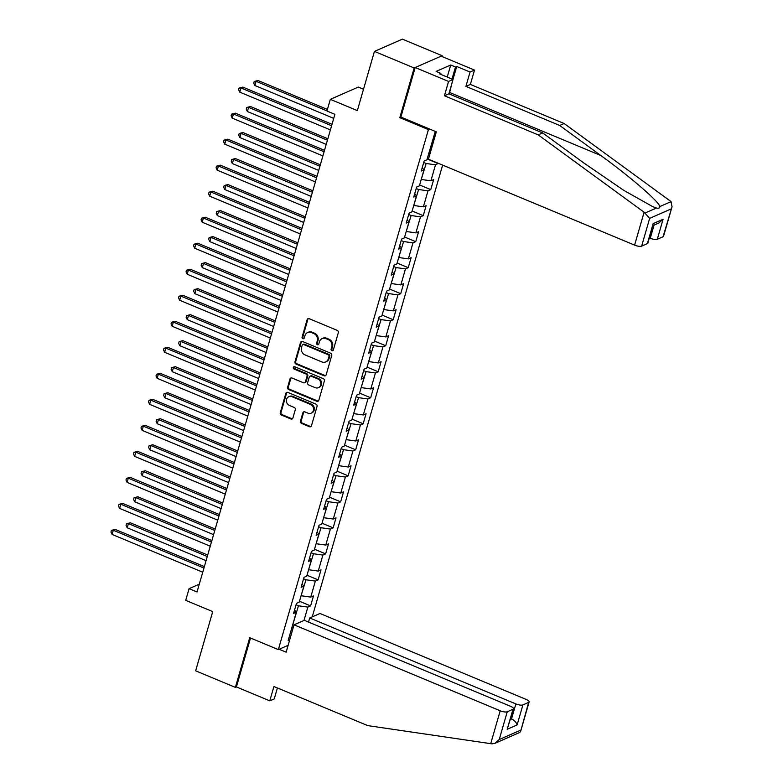 <?xml version="1.0" encoding="UTF-8"?>
<svg xmlns="http://www.w3.org/2000/svg" width="783" height="783" viewBox="0 0 783 783"><rect width="100%" height="100%" fill="white"/><g stroke="black" fill="none" stroke-linecap="round" stroke-linejoin="round"><path stroke-width="1.17" d="M331.884 350.745A1.253 1.116 -113.6 0 0 333.304 350.06L338.325 332.667A1.791 1.595 -113.6 0 0 337.238 330.377L309.158 318.671A1.791 1.595 -113.6 0 0 307.122 319.65L302.101 337.042A1.253 1.116 -113.6 0 0 303.696 338.647A1.253 1.116 -113.6 0 0 304.284 337.962L304.939 335.711A5.735 5.109 -113.6 0 1 307.631 332.54A5.735 5.109 -113.6 0 1 311.438 332.55L313.787 333.529A5.735 5.109 -113.6 0 1 317.262 340.85L316.616 343.101A1.253 1.116 -113.6 0 0 318.211 344.696A1.253 1.116 -113.6 0 0 318.798 344.011L319.444 341.76A5.735 5.109 -113.6 0 1 322.146 338.589A5.735 5.109 -113.6 0 1 325.953 338.599L328.292 339.577A5.735 5.109 -113.6 0 1 331.777 346.898L331.121 349.149A1.253 1.116 -113.6 0 0 331.884 350.745M322.146 338.589L322.899 338.256A5.735 5.109 -113.6 0 1 326.707 338.266L329.046 339.245A5.735 5.109 -113.6 0 1 332.53 346.566L331.884 348.817A1.253 1.116 -113.6 0 0 333.059 350.5M308.365 318.554A1.791 1.595 -113.6 0 0 307.885 319.327L302.864 336.719A1.253 1.116 -113.6 0 0 304.039 338.403M307.631 332.54L308.385 332.207A5.735 5.109 -113.6 0 1 312.202 332.217L314.541 333.196A5.735 5.109 -113.6 0 1 318.015 340.517L317.369 342.768A1.253 1.116 -113.6 0 0 318.554 344.451M300.466 421.146A1.791 1.595 -113.6 0 0 301.553 423.427L309.432 426.715A1.791 1.595 -113.6 0 0 311.468 425.727L317.046 406.406A1.791 1.595 -113.6 0 0 315.95 404.126L287.87 392.42A1.791 1.595 -113.6 0 0 285.834 393.399L280.265 412.719A1.791 1.595 -113.6 0 0 281.351 415.01L290.865 418.974A1.791 1.595 -113.6 0 0 292.901 417.985L295.289 409.724A1.791 1.595 -113.6 0 0 294.202 407.434L289.475 405.467A4.796 4.277 -113.6 0 1 286.392 401.072A4.796 4.277 -113.6 0 1 288.819 396.697A4.796 4.277 -113.6 0 1 292.01 396.707L310.499 404.419A4.796 4.277 -113.6 0 1 313.582 408.804A4.796 4.277 -113.6 0 1 311.154 413.179A4.796 4.277 -113.6 0 1 307.964 413.17L304.89 411.887A1.791 1.595 -113.6 0 0 302.855 412.876L300.466 421.146L301.22 420.814A1.791 1.595 -113.6 0 0 302.307 423.094L310.185 426.383A1.791 1.595 -113.6 0 0 310.978 426.5M441.925 56.493L442.15 55.72L414.168 67.974L374.431 51.404L357.342 110.609L330.318 99.343L326.951 111.02L334.899 114.328L197.032 591.987L189.085 588.669L185.708 600.346L212.731 611.611L195.642 670.816L235.38 687.386L236.407 686.936L250.521 638.018M414.168 67.974L399.819 117.665L428.428 129.596L278.337 649.616L249.728 637.685L235.38 687.386M324.133 375.801A1.791 1.595 -113.6 0 0 326.159 374.812L331.738 355.502A1.791 1.595 -113.6 0 0 330.651 353.211L302.561 341.505A1.791 1.595 -113.6 0 0 300.535 342.494L294.956 361.805A1.791 1.595 -113.6 0 0 296.043 364.095L324.133 375.801L324.886 375.468A1.791 1.595 -113.6 0 0 325.669 375.586M324.387 380.959L318.818 400.27A1.791 1.595 -113.6 0 1 316.782 401.258L288.702 389.552A1.791 1.595 -113.6 0 1 287.606 387.262L289.994 378.992A1.791 1.595 -113.6 0 1 292.03 378.013L303.422 382.76A1.791 1.595 -113.6 0 0 305.448 381.771L307.034 376.29A1.791 1.595 -113.6 0 0 305.947 374L294.085 369.057A1.253 1.116 -113.6 0 1 293.919 366.757A1.253 1.116 -113.6 0 1 294.751 366.767L323.301 378.669A1.791 1.595 -113.6 0 1 324.387 380.959M374.431 51.404L402.413 39.15L442.15 55.72M288.124 645.329L278.337 649.616M312.241 616.857L442.63 165.105M428.428 129.596L429.671 129.058M299.498 601.266L310.606 605.905L313.503 595.892L310.734 597.106L315.363 581.094L318.123 579.89L321.01 569.877L318.25 571.091L322.87 555.078L325.63 553.865L328.517 543.862L325.757 545.066L330.377 529.063L333.137 527.85L336.024 517.847L333.264 519.051L337.884 503.038L340.644 501.834L343.541 491.832L340.771 493.036L345.401 477.023L348.161 475.819L351.048 465.807L348.288 467.02L352.908 451.008L355.668 449.794L358.555 439.792L355.795 441.005L360.415 424.993L363.175 423.779L366.062 413.776L363.302 414.98L367.922 398.978L370.682 397.764L373.579 387.761L370.819 388.965L375.439 372.953L378.199 371.749L381.086 361.736L378.326 362.95L382.946 346.938L385.706 345.734L388.593 335.721L385.833 336.935L390.453 320.922L393.213 319.709L396.1 309.706L393.34 310.91L397.96 294.907L400.72 293.694L403.617 283.691L400.857 284.895L405.477 268.882L408.237 267.678L411.124 257.676L408.364 258.879L412.984 242.867L415.744 241.663L418.631 231.651L415.871 232.864L420.491 216.852L423.251 215.638L426.138 205.635L423.378 206.849L427.998 190.837L430.767 189.623L433.655 179.62L430.895 180.824L435.514 164.822L438.353 163.314M310.606 605.905L307.846 607.109L303.99 620.469M289.71 639.819L288.173 640.494L296.356 612.149L293.596 613.353L296.483 603.35L299.243 602.137L303.863 586.124L301.103 587.338L303.99 577.335L306.75 576.122L311.37 560.109L308.61 561.323L311.497 551.31L314.257 550.106L318.887 534.094L316.126 535.298L319.014 525.295L321.774 524.091L326.394 508.079L323.633 509.283L326.521 499.28L329.281 498.066L333.901 482.064L331.14 483.268L334.028 473.265L336.788 472.051L341.408 456.039L338.647 457.252L341.535 447.24L344.295 446.036L348.924 430.024L346.164 431.237L349.052 421.225L351.812 420.021L356.431 404.008L353.671 405.212L356.559 395.209L359.319 393.996L363.938 377.993L361.178 379.197L364.066 369.194L366.826 367.981L371.445 351.968L368.685 353.182L371.573 343.169L374.333 341.965L378.962 325.953L376.202 327.167L379.089 317.154L381.85 315.95L386.469 299.938L383.709 301.142L386.596 291.139L389.357 289.935L393.976 273.923L391.216 275.127L394.103 265.124L396.864 263.91L401.483 247.898L398.723 249.111L401.61 239.109L404.371 237.895L409 221.883L406.24 223.096L409.127 213.084L411.887 211.88L416.507 195.867L413.747 197.081L416.634 187.068L419.394 185.865L424.014 169.852L421.254 171.056L424.141 161.053L426.901 159.84L435.299 131.397M303.579 578.764L305.977 579.772L301.103 595.677M301.357 595.775L310.734 597.106M305.977 579.772L315.363 581.094M303.863 586.124L302.072 583.991M311.086 552.749L313.484 553.747L308.619 569.662M308.864 569.76L318.25 571.091M313.484 553.747L322.87 555.078M311.37 560.109L309.579 557.976M318.593 526.734L320.991 527.732L316.126 543.637M316.371 543.745L325.757 545.066M320.991 527.732L330.377 529.063M318.887 534.094L317.086 531.951M326.1 500.719L328.508 501.717L323.633 517.622M323.888 517.729L333.264 519.051M328.508 501.717L337.884 503.038M326.394 508.079L324.602 505.935M333.617 474.694L336.015 475.702L331.15 491.607M331.395 491.714L340.771 493.036M336.015 475.702L345.401 477.023M333.901 482.064L332.109 479.92M341.124 448.679L343.522 449.677L338.657 465.591M338.902 465.689L348.288 467.02M343.522 449.677L352.908 451.008M341.408 456.039L339.616 453.905M348.631 422.663L351.029 423.662L346.164 439.576M346.409 439.674L355.795 441.005M351.029 423.662L360.415 424.993M348.924 430.024L347.123 427.88M356.148 396.648L358.545 397.647L353.671 413.551M353.926 413.659L363.302 414.98M358.545 397.647L367.922 398.978M356.431 404.008L354.64 401.865M363.655 370.633L366.053 371.631L361.188 387.536M361.433 387.644L370.819 388.965M366.053 371.631L375.439 372.953M363.938 377.993L362.147 375.85M371.162 344.608L373.56 345.616L368.695 361.521M368.94 361.619L378.326 362.95M373.56 345.616L382.946 346.938M371.445 351.968L369.654 349.835M378.669 318.593L381.067 319.591L376.202 335.506M376.447 335.604L385.833 336.935M381.067 319.591L390.453 320.922M378.962 325.953L377.161 323.819M386.185 292.578L388.583 293.576L383.709 309.481M383.964 309.588L393.34 310.91M388.583 293.576L397.96 294.907M386.469 299.938L384.678 297.794M393.692 266.563L396.09 267.561L391.226 283.466M391.471 283.573L400.857 284.895M396.09 267.561L405.477 268.882M393.976 273.923L392.185 271.779M401.199 240.538L403.597 241.546L398.733 257.45M398.978 257.558L408.364 258.879M403.597 241.546L412.984 242.867M401.483 247.898L399.692 245.764M408.706 214.522L411.114 215.521L406.24 231.435M406.485 231.533L415.871 232.864M411.114 215.521L420.491 216.852M409 221.883L407.199 219.749M416.223 188.507L418.621 189.506L413.747 205.42M414.001 205.518L423.378 206.849M418.621 189.506L427.998 190.837M416.507 195.867L414.716 193.724M423.73 162.492L426.128 163.49L421.264 179.395M421.508 179.503L430.895 180.824M426.128 163.49L435.514 164.822M424.014 169.852L422.223 167.709M435.74 131.583L428.771 153.38M429.015 153.488L430.043 153.625M363.498 89.262L358.301 87.089L330.318 99.343M199.273 584.206L189.085 588.669M291.961 627.359L298.47 605.788L296.062 604.789M291.893 627.604L293.028 628.348M298.47 605.788L307.846 607.109M296.356 612.149L294.555 610.006M427.156 158.969L438.274 163.608M419.649 184.994L430.767 189.623M412.132 211.009L423.251 215.638M404.625 237.024L415.744 241.663M397.118 263.039L408.237 267.678M389.611 289.064L400.72 293.694M382.094 315.079L393.213 319.709M374.587 341.094L385.706 345.734M367.08 367.11L378.199 371.749M359.573 393.125L370.682 397.764M352.056 419.15L363.175 423.779M344.549 445.165L355.668 449.794M337.042 471.18L348.161 475.819M329.535 497.195L340.644 501.834M322.019 523.22L333.137 527.85M314.512 549.235L325.63 553.865M307.005 575.251L318.123 579.89M399.819 117.665L401.062 117.127M301.778 341.388A1.791 1.595 -113.6 0 0 301.289 342.161L295.71 361.472A1.791 1.595 -113.6 0 0 296.806 363.762L324.886 375.468M329.036 356.392A1.253 1.116 -113.6 0 0 328.273 354.787L303.618 344.51A1.253 1.116 -113.6 0 0 302.199 345.205L301.514 347.574A5.735 5.109 -113.6 0 0 304.988 354.895L321.842 361.922A5.735 5.109 -113.6 0 0 325.65 361.932A5.735 5.109 -113.6 0 0 328.351 358.761L329.036 356.392L329.79 356.059A1.253 1.116 -113.6 0 0 329.026 354.454L328.273 354.787M302.786 344.51L303.54 344.177A1.253 1.116 -113.6 0 1 304.381 344.177L329.026 354.454M325.65 361.932L326.413 361.599A5.735 5.109 -113.6 0 0 329.105 358.428L328.351 358.761M329.79 356.059L329.105 358.428M291.237 377.895A1.791 1.595 -113.6 0 0 290.747 378.669L288.369 386.929A1.791 1.595 -113.6 0 0 289.456 389.22L317.536 400.925A1.791 1.595 -113.6 0 0 318.329 401.043M304.607 382.76L305.37 382.427A1.791 1.595 -113.6 0 0 306.212 381.438L307.788 375.957A1.791 1.595 -113.6 0 0 306.701 373.667L294.848 368.724L294.085 369.057M294.33 366.679A1.253 1.116 -113.6 0 0 294.848 368.724M315.236 387.683A4.796 4.277 -113.6 0 0 318.427 387.693A4.796 4.277 -113.6 0 0 320.844 383.318A4.796 4.277 -113.6 0 0 317.761 378.923L311.252 376.212A1.791 1.595 -113.6 0 0 309.216 377.2L307.631 382.681A1.791 1.595 -113.6 0 0 308.727 384.972L315.236 387.683M318.427 387.693L319.18 387.36A4.796 4.277 -113.6 0 0 321.607 382.985A4.796 4.277 -113.6 0 0 318.524 378.6L317.761 378.923M310.058 376.212L310.812 375.879A1.791 1.595 -113.6 0 1 312.006 375.879L318.524 378.6M304.098 411.78A1.791 1.595 -113.6 0 0 303.608 412.543L301.22 420.814M311.154 413.179L311.908 412.856A4.796 4.277 -113.6 0 0 314.335 408.481A4.796 4.277 -113.6 0 0 311.252 404.087L310.499 404.419M288.819 396.697L289.573 396.364A4.796 4.277 -113.6 0 1 292.764 396.374L311.252 404.087M287.087 392.303A1.791 1.595 -113.6 0 0 286.598 393.076L281.019 412.387A1.791 1.595 -113.6 0 0 282.105 414.677L291.628 418.641A1.791 1.595 -113.6 0 0 292.411 418.758M327.402 109.444L257.969 80.502L256.08 81.324L254.876 85.494L333.734 118.37M326.991 110.892L256.08 81.324L254.221 81.471L257.969 80.502M254.876 85.494L253.741 83.135L254.221 81.471M332.021 124.301L242.847 87.119L240.949 87.95L331.601 125.74M239.745 92.12L238.609 89.761L239.089 88.088L240.949 87.95L239.745 92.12L330.397 129.909M239.089 88.088L242.847 87.119M451.674 84.192L449.276 93.989M644.106 212.213L649.655 218.359L641.639 246.126A5.471 1.693 -163.9 0 1 634.602 245.128L644.106 212.213L538.205 134.882L444.431 95.78L448.571 81.442L415.186 67.524L400.886 117.058L436.337 131.838L428.438 159.184L634.602 245.128M447.23 77.067L450.714 65.009L436.121 71.4L440.888 73.387L439.674 73.915L453.024 79.484L448.894 93.833L542.668 132.924L583.815 162.972L623.885 190.426L652.934 206.751L656.487 208.024C658.728 208.542 659.824 208.063 659.775 206.585C659.619 202.161 630.286 176.762 600.825 155.514L559.688 125.476L465.905 86.375L470.045 72.036L456.695 66.467L452.946 79.455M542.668 132.924L538.205 134.882M453.024 79.484L448.571 81.442M448.894 93.833L444.431 95.78M663.044 236.75L672.049 206.781L663.534 236.29A5.471 1.693 -163.9 0 1 663.044 236.75L657.289 239.275A5.471 1.693 -163.9 0 1 650.252 238.277L654.059 225.103M649.391 237.915L650.252 238.277M450.714 65.009L455.481 66.995L456.695 66.467M672.049 206.781L671.031 201.652L670.042 200.849L564.151 123.518L470.368 84.427L474.508 70.078L470.045 72.036M474.508 70.078L441.132 56.161L415.186 67.524M470.368 84.427L465.905 86.375M564.151 123.518L559.688 125.476M647.384 243.611L653.159 223.595L647.874 243.141A5.471 1.693 -163.9 0 1 647.384 243.611L641.639 246.126M440.888 73.387L440.623 74.316M452.006 79.054L455.481 66.995M652.944 225.592L658.836 223.008L663.074 219.26L657.289 239.275M294.036 624.824L500.2 710.778A5.471 1.693 16.1 0 0 507.237 711.767L512.982 709.251A5.471 1.693 16.1 0 0 513.472 708.781A5.471 1.693 16.1 0 0 510.487 706.276L304.323 620.322L294.036 624.824L286.147 652.18L279.139 649.264M507.237 711.767L499.221 739.543L494.993 743.292L491.988 743.85L367.707 725.606L273.923 686.505L269.783 700.854L274.246 698.896L277.397 687.963M269.783 700.854L236.407 686.936M522.897 704.915L528.642 702.4A5.471 1.693 16.1 0 0 529.132 701.93A5.471 1.693 16.1 0 0 526.137 699.415L319.983 613.471L309.696 617.973L515.86 703.917A5.471 1.693 16.1 0 0 522.897 704.915L517.113 724.931C516.32 722.386 514.451 720.389 511.524 718.931L510.653 718.569M308.512 622.074L309.696 617.973M513.472 708.781L507.208 729.267L512.982 709.251M494.993 743.292L519.716 732.467L520.617 731.439L528.642 702.4M327.842 138.777L250.462 106.517L248.573 107.34L247.369 111.509L326.217 144.385M327.421 140.216L248.573 107.34L246.714 107.486L250.462 106.517M247.369 111.509L246.224 109.15L246.714 107.486M320.335 164.792L242.955 132.533L241.056 133.364L239.852 137.534L318.71 170.41M319.914 166.241L241.056 133.364L239.197 133.501L242.955 132.533M239.852 137.534L238.717 135.175L239.197 133.501M324.505 150.316L235.331 113.143L233.442 113.966L324.093 151.755M232.238 118.135L231.102 115.776L231.582 114.112L233.442 113.966L232.238 118.135L322.89 155.925M231.582 114.112L235.331 113.143M316.998 176.332L227.824 139.159L225.935 139.981L316.586 177.78M224.731 144.15L223.595 141.792L224.075 140.128L225.935 139.981L224.731 144.15L315.383 181.95M224.075 140.128L227.824 139.159M312.818 190.807L235.438 158.548L233.549 159.38L232.345 163.549L311.203 196.425M312.407 192.256L233.549 159.38L231.69 159.517L235.438 158.548M232.345 163.549L231.21 161.19L231.69 159.517M305.311 216.832L227.931 184.573L226.042 185.395L224.838 189.564L303.696 222.441M304.89 218.271L226.042 185.395L224.183 185.542L227.931 184.573M224.838 189.564L223.703 187.206L224.183 185.542M297.804 242.847L220.424 210.588L218.535 211.41L217.331 215.579L296.18 248.456M297.383 244.286L218.535 211.41L216.676 211.557L220.424 210.588M217.331 215.579L216.186 213.221L216.676 211.557M309.491 202.357L220.317 165.174L218.428 166.006L309.07 203.795M217.224 170.175L216.079 167.807L216.568 166.143L218.428 166.006L217.224 170.175L307.866 207.965M216.568 166.143L220.317 165.174M301.984 228.372L212.81 191.189L210.911 192.021L301.563 229.811M209.707 196.19L208.572 193.832L209.051 192.158L210.911 192.021L209.707 196.19L300.359 233.98M209.051 192.158L212.81 191.189M294.467 254.387L205.293 217.214L203.404 218.036L294.056 255.826M202.2 222.206L201.065 219.847L201.544 218.183L203.404 218.036L202.2 222.206L292.852 259.995M201.544 218.183L205.293 217.214M290.297 268.863L212.917 236.603L211.018 237.435L209.815 241.604L288.673 274.471M289.876 270.301L211.018 237.435L209.159 237.572L212.917 236.603M209.815 241.604L208.679 239.236L209.159 237.572M286.96 280.402L197.786 243.229L195.897 244.051L286.549 281.851M194.693 248.221L193.558 245.862L194.037 244.198L195.897 244.051L194.693 248.221L285.345 286.02M194.037 244.198L197.786 243.229M282.78 294.878L205.4 262.618L203.511 263.45L202.308 267.62L281.166 300.496M282.369 296.326L203.511 263.45L201.652 263.587L205.4 262.618M202.308 267.62L201.172 265.261L201.652 263.587M279.453 306.417L190.279 269.244L188.39 270.076L279.032 307.866M187.186 274.246L186.041 271.877L186.53 270.213L188.39 270.076L187.186 274.246L277.828 312.035M186.53 270.213L190.279 269.244M275.273 320.893L197.893 288.633L196.004 289.465L194.801 293.635L273.659 326.511M274.853 322.342L196.004 289.465L194.145 289.602L197.893 288.633M194.801 293.635L193.665 291.276L194.145 289.602M271.946 332.442L182.772 295.26L180.873 296.091L271.525 333.881M179.669 300.261L178.534 297.902L179.013 296.228L180.873 296.091L179.669 300.261L270.321 338.05M179.013 296.228L182.772 295.26M267.766 346.918L190.386 314.658L188.497 315.48L187.294 319.65L266.142 352.526M267.346 348.357L188.497 315.48L186.638 315.627L190.386 314.658M187.294 319.65L186.148 317.291L186.638 315.627M264.429 358.457L175.255 321.275L173.366 322.107L264.018 359.896M172.162 326.276L171.027 323.917L171.506 322.244L173.366 322.107L172.162 326.276L262.814 364.066M171.506 322.244L175.255 321.275M260.25 372.933L182.87 340.674L180.981 341.505L179.777 345.665L258.635 378.541M259.839 374.372L180.981 341.505L179.121 341.642L182.87 340.674M179.777 345.665L178.641 343.306L179.121 341.642M256.922 384.473L167.748 347.3L165.859 348.122L256.511 385.911M164.655 352.291L163.52 349.932L163.999 348.269L165.859 348.122L164.655 352.291L255.307 390.081M163.999 348.269L167.748 347.3M252.743 398.948L175.363 366.689L173.474 367.521L172.27 371.69L251.128 404.566M252.332 400.397L173.474 367.521L171.614 367.658L175.363 366.689M172.27 371.69L171.134 369.331L171.614 367.658M249.415 410.488L160.241 373.315L158.352 374.137L248.994 411.936M157.148 378.306L156.003 375.948L156.492 374.284L158.352 374.137L157.148 378.306L247.79 416.106M156.492 374.284L160.241 373.315M245.236 424.963L167.856 392.704L165.967 393.536L164.763 397.705L243.611 430.581M244.815 426.412L165.967 393.536L164.107 393.673L167.856 392.704M164.763 397.705L163.627 395.346L164.107 393.673M241.908 436.513L152.724 399.33L150.835 400.162L241.487 437.951M149.631 404.331L148.496 401.963L148.976 400.299L150.835 400.162L149.631 404.331L240.283 442.121M148.976 400.299L152.724 399.33M237.729 450.988L160.349 418.729L158.46 419.551L157.256 423.72L236.104 456.597M237.308 452.427L158.46 419.551L156.59 419.698L160.349 418.729M157.256 423.72L156.111 421.362L156.59 419.698M234.391 462.528L145.217 425.345L143.328 426.177L233.98 463.967M142.124 430.347L140.989 427.988L141.469 426.314L143.328 426.177L142.124 430.347L232.776 468.136M141.469 426.314L145.217 425.345M230.212 477.004L152.832 444.744L150.943 445.566L149.739 449.736L228.597 482.612M229.801 478.442L150.943 445.566L149.083 445.713L152.832 444.744M149.739 449.736L148.604 447.377L149.083 445.713M226.884 488.543L137.71 451.37L135.821 452.192L226.473 489.982M134.617 456.362L133.482 454.003L133.962 452.339L135.821 452.192L134.617 456.362L225.269 494.151M133.962 452.339L137.71 451.37M222.705 503.019L145.325 470.759L143.436 471.591L142.232 475.761L221.09 508.627M222.294 504.458L143.436 471.591L141.576 471.728L145.325 470.759M142.232 475.761L141.097 473.392L141.576 471.728M219.377 514.558L130.203 477.385L128.314 478.207L218.956 516.007M127.11 482.377L125.965 480.018L126.445 478.354L128.314 478.207L127.11 482.377L217.752 520.176M126.445 478.354L130.203 477.385M215.198 529.034L137.818 496.774L135.929 497.606L134.725 501.776L213.573 534.652M214.777 530.482L135.929 497.606L134.069 497.743L137.818 496.774M134.725 501.776L133.59 499.417L134.069 497.743M211.87 540.573L122.686 503.4L120.797 504.232L211.449 542.022M119.593 508.402L118.458 506.033L118.938 504.369L120.797 504.232L119.593 508.402L210.245 546.191M118.938 504.369L122.686 503.4M207.691 555.049L130.311 522.79L128.422 523.621L127.218 527.791L206.066 560.667M207.27 556.498L128.422 523.621L126.552 523.758L130.311 522.79M127.218 527.791L126.073 525.432L126.552 523.758M204.353 566.598L115.179 529.416L113.29 530.248L203.942 568.037M112.086 534.417L110.951 532.058L111.431 530.385L113.29 530.248L112.086 534.417L202.738 572.207M111.431 530.385L115.179 529.416M332.53 346.566L331.777 346.898M329.046 339.245L328.292 339.577M326.707 338.266L325.953 338.599M317.369 342.768L316.616 343.101M318.015 340.517L317.262 340.85M314.541 333.196L313.787 333.529M312.202 332.217L311.438 332.55M302.864 336.719L302.101 337.042M307.885 319.327L307.122 319.65M331.884 348.817L331.121 349.149M296.806 363.762L296.043 364.095M295.71 361.472L294.956 361.805M301.289 342.161L300.535 342.494M304.381 344.177L303.618 344.51M317.536 400.925L316.782 401.258M289.456 389.22L288.702 389.552M288.369 386.929L287.606 387.262M290.747 378.669L289.994 378.992M306.212 381.438L305.448 381.771M307.788 375.957L307.034 376.29M306.701 373.667L305.947 374M312.006 375.879L311.252 376.212M303.608 412.543L302.855 412.876M292.764 396.374L292.01 396.707M291.628 418.641L290.865 418.974M282.105 414.677L281.351 415.01M281.019 412.387L280.265 412.719M286.598 393.076L285.834 393.399M310.185 426.383L309.432 426.715M302.307 423.094L301.553 423.427M645.221 212.956L656.487 208.024M659.775 206.585L671.031 201.652M671.06 208.983L649.655 218.359M653.159 223.595L663.074 219.26M449.706 92.511L600.825 155.514M499.221 739.543L520.626 730.167M517.113 724.931L507.208 729.267M490.696 743.703L500.2 710.778M510.408 719.42L511.524 718.931L515.86 703.917M529.132 701.93L520.617 731.439"/></g></svg>
